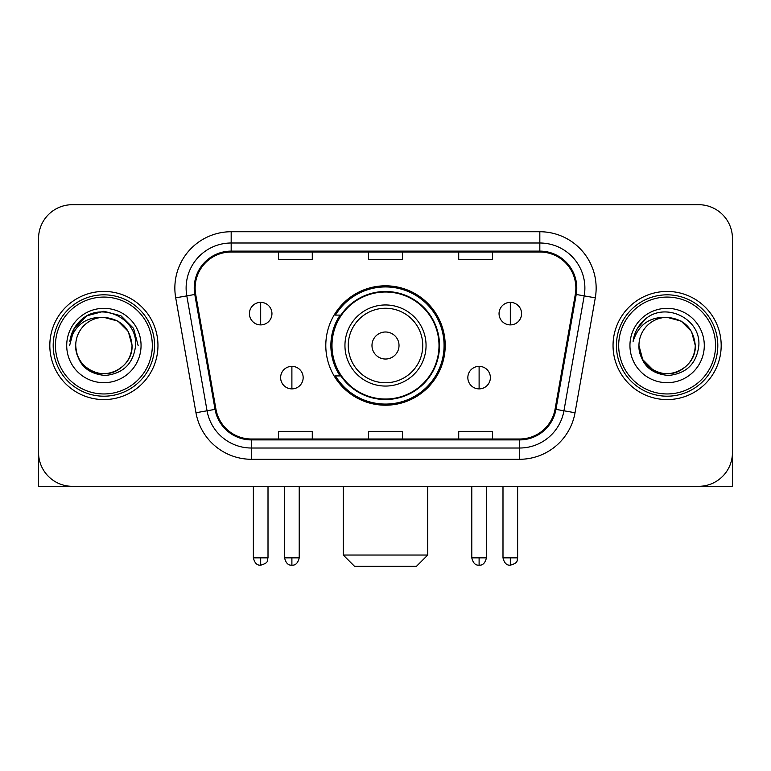<?xml version="1.0" encoding="UTF-8"?>
<svg xmlns="http://www.w3.org/2000/svg" width="771" height="771" viewBox="0 0 771 771"><rect width="100%" height="100%" fill="white"/><g stroke="black" fill="none" stroke-linecap="round" stroke-linejoin="round"><path stroke-width="1.16" d="M325.796 345.514A59.704 59.704 0 0 0 385.5 405.209A59.704 59.704 0 0 0 445.204 345.514A59.704 59.704 0 0 0 385.5 285.81A59.704 59.704 0 0 0 325.796 345.514M340.117 375.92A54.635 54.635 0 0 1 340.117 315.098M38.55 238.499L38.55 452.529A33.789 33.789 0 0 0 72.339 486.318L698.661 486.318A33.789 33.789 0 0 0 732.45 452.529L732.45 238.499A33.789 33.789 0 0 0 698.661 204.701L72.339 204.701A33.789 33.789 0 0 0 38.55 238.499L38.55 452.529M49.816 345.514A54.066 54.066 0 0 0 103.883 399.58A54.066 54.066 0 0 0 157.959 345.514A54.066 54.066 0 0 0 103.883 291.438A54.066 54.066 0 0 0 49.816 345.514A54.066 54.066 0 0 0 103.883 399.58A54.066 54.066 0 0 0 157.959 345.514A54.066 54.066 0 0 0 103.883 291.438A54.066 54.066 0 0 0 49.816 345.514M613.041 345.514A54.066 54.066 0 0 0 667.117 399.58A54.066 54.066 0 0 0 721.184 345.514A54.066 54.066 0 0 0 667.117 291.438A54.066 54.066 0 0 0 613.041 345.514A54.066 54.066 0 0 0 667.117 399.58A54.066 54.066 0 0 0 721.184 345.514A54.066 54.066 0 0 0 667.117 291.438A54.066 54.066 0 0 0 613.041 345.514M195.13 288.065A36.044 36.044 0 0 1 231.175 252.011L539.825 252.011A36.044 36.044 0 0 1 575.32 294.32L555.062 409.218A36.044 36.044 0 0 1 519.567 439.007L251.433 439.007A36.044 36.044 0 0 1 215.938 409.218L195.68 294.32A36.044 36.044 0 0 1 195.13 288.065M194.225 288.065A36.95 36.95 0 0 0 194.784 294.474L215.051 409.372A36.95 36.95 0 0 0 251.433 439.904L519.567 439.904A36.95 36.95 0 0 0 555.949 409.372L576.216 294.474A36.95 36.95 0 0 0 539.825 251.115L231.175 251.115A36.95 36.95 0 0 0 194.225 288.065M175.711 297.837A56.322 56.322 0 0 1 231.175 231.734L539.825 231.734A56.322 56.322 0 0 1 595.289 297.837L575.031 412.745A56.322 56.322 0 0 1 519.567 459.285L251.433 459.285A56.322 56.322 0 0 1 195.969 412.745L175.711 297.837L186.804 295.881A45.055 45.055 0 0 1 231.175 243L539.825 243A45.055 45.055 0 0 1 584.196 295.881L563.938 410.789A45.055 45.055 0 0 1 519.567 448.018L251.433 448.018A45.055 45.055 0 0 1 207.062 410.789L186.804 295.881A45.055 45.055 0 0 1 186.119 288.065M698.661 204.701L72.339 204.701M72.339 486.318L698.661 486.318M601.785 486.318L732.45 486.318L732.45 238.499M555.949 409.372L563.938 410.789L584.196 295.881L595.289 297.837M368.605 252.011L368.605 259.644L402.395 259.644L402.395 252.011M278.485 252.011L278.485 259.644L312.284 259.644L312.284 252.011M458.716 252.011L458.716 259.644L492.515 259.644L492.515 252.011M402.395 439.007L402.395 431.375L368.605 431.375L368.605 439.007M312.284 439.007L312.284 431.375L278.485 431.375L278.485 439.007M492.515 439.007L492.515 431.375L458.716 431.375L458.716 439.007M38.55 441.263L38.55 486.318L169.215 486.318M152.321 345.514A48.438 48.438 0 0 0 103.883 297.076A48.438 48.438 0 0 0 55.445 345.514A48.438 48.438 0 0 0 103.883 393.952A48.438 48.438 0 0 0 152.321 345.514M154.576 345.514A50.693 50.693 0 0 0 103.883 294.821A50.693 50.693 0 0 0 53.189 345.514A50.693 50.693 0 0 0 103.883 396.198A50.693 50.693 0 0 0 154.576 345.514M132.043 345.514C130.376 328.407 120.989 319.021 103.883 317.353L117.963 321.121L128.275 331.434L132.043 345.514L128.275 331.434L117.963 321.121L103.883 317.353L117.963 321.121L128.275 331.434L132.043 345.514L128.275 331.434L117.963 321.121L103.883 317.353L117.963 321.121L128.275 331.434L132.043 345.514L128.275 331.434L117.963 321.121L103.883 317.353L117.963 321.121L128.275 331.434L132.043 345.514C133.007 366.331 107.352 381.144 89.802 369.897C80.801 364.259 76.107 356.135 75.722 345.514C77.071 363.873 86.93 373.858 105.309 375.477C123.35 373.53 133.45 363.536 135.6 345.514C137.691 318.693 102.543 301.634 82.295 318.915C75.23 324.822 71.086 332.32 69.872 341.408C75.182 324.639 86.525 316.621 103.883 317.353L117.963 321.121L128.275 331.434L132.043 345.514C133.007 366.331 107.352 381.144 89.802 369.897C80.801 364.259 76.107 356.135 75.722 345.514C74.768 366.331 100.413 381.144 117.963 369.897C126.974 364.259 131.668 356.135 132.043 345.514C131.668 356.135 126.974 364.259 117.963 369.897C100.413 381.144 74.768 366.331 75.722 345.514C76.107 356.135 80.801 364.259 89.802 369.897C107.352 381.144 133.007 366.331 132.043 345.514C133.007 366.331 107.352 381.144 89.802 369.897C80.801 364.259 76.107 356.135 75.722 345.514C76.107 356.135 80.801 364.259 89.802 369.897C107.352 381.144 133.007 366.331 132.043 345.514C131.668 356.135 126.974 364.259 117.963 369.897C100.413 381.144 74.768 366.331 75.722 345.514C74.768 366.331 100.413 381.144 117.963 369.897C126.974 364.259 131.668 356.135 132.043 345.514C131.668 356.135 126.974 364.259 117.963 369.897C100.413 381.144 74.768 366.331 75.722 345.514C76.107 356.135 80.801 364.259 89.802 369.897C107.352 381.144 133.007 366.331 132.043 345.514C131.668 356.135 126.974 364.259 117.963 369.897C100.413 381.144 74.768 366.331 75.722 345.514C76.107 356.135 80.801 364.259 89.802 369.897C107.352 381.144 133.007 366.331 132.043 345.514C133.007 366.331 107.352 381.144 89.802 369.897C80.801 364.259 76.107 356.135 75.722 345.514A28.161 28.161 0 0 1 103.883 317.353L117.963 321.121L128.275 331.434L132.043 345.514C133.171 367.372 105.068 381.886 87.913 368.711M66.711 345.514A37.172 37.172 0 0 0 103.883 382.686A37.172 37.172 0 0 0 141.054 345.514A37.172 37.172 0 0 0 103.883 308.342A37.172 37.172 0 0 0 66.711 345.514M82.285 318.924L73.977 328.803M73.737 329.236L86.757 315.84L103.883 311.253L121.018 315.84L133.556 328.379L138.144 345.514L133.556 328.379L121.018 315.84L103.883 311.253L86.757 315.84L74.218 328.379L69.621 345.514M73.467 329.757L74.209 328.398L73.467 329.757M416.475 566.299L354.525 566.299L343.259 555.033L427.741 555.033L416.475 566.299M399.021 345.514A13.521 13.521 0 0 0 385.5 331.993A13.521 13.521 0 0 0 371.979 345.514A13.521 13.521 0 0 0 385.5 359.026A13.521 13.521 0 0 0 399.021 345.514M426.055 345.514A40.555 40.555 0 0 0 385.5 304.959A40.555 40.555 0 0 0 344.945 345.514A40.555 40.555 0 0 0 385.5 386.059A40.555 40.555 0 0 0 426.055 345.514A40.555 40.555 0 0 1 385.5 386.059A40.555 40.555 0 0 1 344.945 345.514M439.007 345.514A53.507 53.507 0 0 0 385.5 292.007A53.507 53.507 0 0 0 331.993 345.514A53.507 53.507 0 0 0 385.5 399.021A53.507 53.507 0 0 0 439.007 345.514M444.077 345.514A58.577 58.577 0 0 1 335.443 375.92L340.869 375.92A54.009 54.009 0 0 0 421.236 386.011A54.009 54.009 0 0 0 421.236 305.008A54.009 54.009 0 0 0 340.869 315.098L335.443 315.098A58.577 58.577 0 0 1 444.077 345.514M260.685 302.367A11.266 11.266 0 0 0 249.428 313.633A11.266 11.266 0 0 0 260.685 324.899A11.266 11.266 0 0 0 271.951 313.633A11.266 11.266 0 0 0 260.685 302.367L260.685 324.899A11.266 11.266 0 0 0 271.951 313.633A11.266 11.266 0 0 0 260.685 302.367M510.315 302.367A11.266 11.266 0 0 0 499.049 313.633A11.266 11.266 0 0 0 510.315 324.899A11.266 11.266 0 0 0 521.572 313.633A11.266 11.266 0 0 0 510.315 302.367L510.315 324.899A11.266 11.266 0 0 0 521.572 313.633A11.266 11.266 0 0 0 510.315 302.367M291.891 366.35A11.266 11.266 0 0 0 280.625 377.617A11.266 11.266 0 0 0 291.891 388.883A11.266 11.266 0 0 0 303.157 377.617A11.266 11.266 0 0 0 291.891 366.35L291.891 388.883A11.266 11.266 0 0 0 303.157 377.617A11.266 11.266 0 0 0 291.891 366.35M479.109 366.35A11.266 11.266 0 0 0 467.843 377.617A11.266 11.266 0 0 0 479.109 388.883A11.266 11.266 0 0 0 490.375 377.617A11.266 11.266 0 0 0 479.109 366.35L479.109 388.883A11.266 11.266 0 0 0 490.375 377.617A11.266 11.266 0 0 0 479.109 366.35M715.555 345.514A48.438 48.438 0 0 0 667.117 297.076A48.438 48.438 0 0 0 618.679 345.514A48.438 48.438 0 0 0 667.117 393.952A48.438 48.438 0 0 0 715.555 345.514M717.811 345.514A50.693 50.693 0 0 0 667.117 294.821A50.693 50.693 0 0 0 616.424 345.514A50.693 50.693 0 0 0 667.117 396.198A50.693 50.693 0 0 0 717.811 345.514M667.117 317.353C684.214 319.021 693.601 328.407 695.278 345.514C694.893 356.135 690.199 364.259 681.198 369.897C663.648 381.144 637.993 366.331 638.957 345.514A28.161 28.161 0 0 1 667.117 317.353L681.198 321.121L691.5 331.434L695.278 345.514L691.5 331.434L681.198 321.121L667.117 317.353L681.198 321.121L691.5 331.434L695.278 345.514L691.5 331.434L681.198 321.121L667.117 317.353L681.198 321.121L691.5 331.434L695.278 345.514L691.5 331.434L681.198 321.121L667.117 317.353L681.198 321.121L691.5 331.434L695.278 345.514L691.5 331.434L681.198 321.121L667.117 317.353L681.198 321.121L691.5 331.434L695.278 345.514C696.232 366.331 670.587 381.144 653.037 369.897C644.026 364.259 639.332 356.135 638.957 345.514C640.306 363.873 650.165 373.858 668.544 375.477C686.585 373.53 696.676 363.536 698.834 345.514C700.926 318.693 665.778 301.634 645.52 318.915C638.455 324.822 634.321 332.32 633.107 341.408C638.417 324.639 649.751 316.621 667.117 317.353L681.198 321.121L691.5 331.434L695.278 345.514C696.232 366.331 670.587 381.144 653.037 369.897C644.026 364.259 639.332 356.135 638.957 345.514C637.993 366.331 663.648 381.144 681.198 369.897C690.199 364.259 694.893 356.135 695.278 345.514C694.893 356.135 690.199 364.259 681.198 369.897C663.648 381.144 637.993 366.331 638.957 345.514C639.332 356.135 644.026 364.259 653.037 369.897C670.587 381.144 696.232 366.331 695.278 345.514C696.232 366.331 670.587 381.144 653.037 369.897C644.026 364.259 639.332 356.135 638.957 345.514L642.725 359.594L653.037 369.897M651.148 368.711C668.293 381.886 696.406 367.372 695.278 345.514C694.893 356.135 690.199 364.259 681.198 369.897C663.648 381.144 637.993 366.331 638.957 345.514C639.332 356.135 644.026 364.259 653.037 369.897C670.587 381.144 696.232 366.331 695.278 345.514C694.893 356.135 690.199 364.259 681.198 369.897C663.648 381.144 637.993 366.331 638.957 345.514C639.332 356.135 644.026 364.259 653.037 369.897C670.587 381.144 696.232 366.331 695.278 345.514C696.232 366.331 670.587 381.144 653.037 369.897C644.026 364.259 639.332 356.135 638.957 345.514M629.946 345.514A37.172 37.172 0 0 0 667.117 382.686A37.172 37.172 0 0 0 704.289 345.514A37.172 37.172 0 0 0 667.117 308.342A37.172 37.172 0 0 0 629.946 345.514M645.51 318.924L637.212 328.803M636.692 329.757L637.444 328.398L636.692 329.757M539.825 231.734L539.825 251.115M186.804 295.881L194.784 294.474M251.433 459.285L251.433 439.904M519.567 439.904L519.567 459.285M195.969 412.745L215.051 409.372M576.216 294.474L584.196 295.881M231.175 231.734L231.175 251.115M563.938 410.789L575.031 412.745M422.749 345.514A37.249 37.249 0 0 0 385.5 308.255A37.249 37.249 0 0 0 348.251 345.514A37.249 37.249 0 0 0 385.5 382.763A37.249 37.249 0 0 0 422.749 345.514M260.685 557.847L253.37 557.847C254.642 563.071 257.08 565.509 260.685 565.172L260.685 557.847L268.009 557.847L268.009 486.318M510.315 557.847L502.991 557.847C504.273 563.071 506.711 565.509 510.315 565.172L510.315 557.847L517.63 557.847L517.63 486.318M291.891 557.847L284.566 557.847C285.848 563.071 288.287 565.509 291.891 565.172L291.891 557.847L299.215 557.847L299.215 486.318M479.109 557.847L471.785 557.847C473.066 563.071 475.505 565.509 479.109 565.172L479.109 557.847L486.434 557.847L486.434 486.318M427.741 486.318L427.741 555.033M343.259 486.318L343.259 555.033M253.37 557.847L253.37 486.318M268.009 557.847C266.978 560.122 269.571 562.695 260.685 565.172M502.991 557.847L502.991 486.318M517.63 557.847C516.599 560.122 519.201 562.695 510.315 565.172M284.566 557.847L284.566 486.318M299.215 557.847C297.934 563.071 295.495 565.509 291.891 565.172M471.785 557.847L471.785 486.318M486.434 557.847C485.152 563.071 482.713 565.509 479.109 565.172"/></g></svg>
